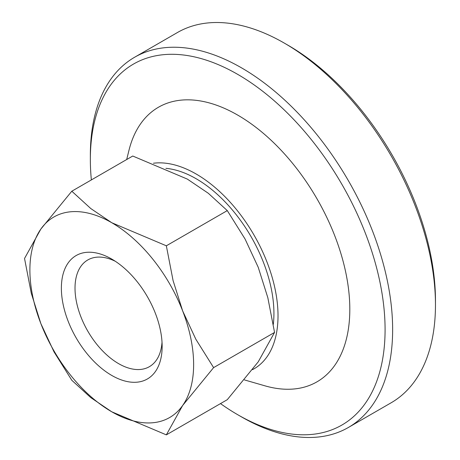 <?xml version="1.0" encoding="UTF-8"?>
<svg xmlns="http://www.w3.org/2000/svg" width="460" height="460" viewBox="0 0 460 460"><rect width="100%" height="100%" fill="white"/><g stroke="black" fill="none" stroke-linecap="round" stroke-linejoin="round"><path stroke-width="0.69" d="M348.369 427.478L391.195 402.753A213.75 123.412 -120 0 0 435.465 304.899A213.75 123.412 -120 0 0 284.32 43.108L284.32 43.108A213.75 123.412 -120 0 0 177.445 32.522L134.619 57.247A213.75 123.412 60 0 1 241.494 67.833A213.75 123.412 60 0 1 392.639 329.624A213.75 123.412 60 0 1 348.369 427.478A213.75 123.412 60 0 1 241.494 416.892A213.75 123.412 60 0 1 241.488 416.892L237.711 414.707A208.409 120.324 -120 0 0 385.083 329.624A208.409 120.324 -120 0 0 237.716 74.376A208.409 120.324 -120 0 0 90.35 159.465A208.409 120.324 -120 0 0 91.356 179.929M220.495 403.604A208.409 120.324 -120 0 0 237.711 414.707M134.619 57.247A213.75 123.412 60 0 0 90.35 155.1L90.35 159.465M284.32 43.108L288.098 45.293A208.409 120.324 60 0 1 435.465 300.535L435.465 304.899M126.69 159.528L128.967 150.334A158.533 91.528 60 0 1 251.424 123.993A158.533 91.528 60 0 1 349.813 309.264A158.533 91.528 60 0 1 264.931 385.825L244.375 379.897M252.5 369.656A115.782 66.849 -120 0 0 278.018 315.807A115.782 66.849 -120 0 0 236.181 209.191A115.782 66.849 -120 0 0 153.433 163.231M165.916 168.337A109.992 63.503 60 0 1 196.15 178.733A109.992 63.503 60 0 1 273.309 324.386M24.535 258.462L31.268 293.215L40.859 323.598L54.038 351.906L71.806 380.288L90.787 397.618L111.763 411.798A115.782 66.849 -120 0 0 182.66 405.467A115.782 66.849 -120 0 0 193.631 364.533A115.782 66.849 -120 0 0 182.66 310.931A115.782 66.849 -120 0 0 111.763 222.726L90.787 208.547L71.806 191.216L40.859 229.063A115.782 66.849 -120 0 0 29.888 269.997A115.782 66.849 -120 0 0 40.859 323.598A115.782 66.849 -120 0 0 111.763 411.798L166.342 434.867L182.66 405.467L213.607 367.62L195.839 339.238L182.66 310.931L173.069 280.548L166.342 245.795L111.763 222.726A115.782 66.849 -120 0 0 40.859 229.063L24.535 258.462M71.806 191.216L132.75 156.026L187.335 179.095L208.311 193.275L227.286 210.605L245.053 238.993L258.233 267.3L267.823 297.678L274.557 332.43L258.233 361.836L227.286 399.683L166.342 434.867M162.018 342.2A61.611 35.569 60 0 1 149.379 366.683A61.611 35.569 60 0 1 101.907 350.175A61.611 35.569 60 0 1 75.014 288.173A61.611 35.569 60 0 1 87.774 259.969A61.611 35.569 60 0 1 115.293 261.268M162.144 346.351A71.248 41.136 60 0 1 111.763 375.44A71.248 41.136 60 0 1 61.375 288.173A71.248 41.136 60 0 1 111.763 259.089A71.248 41.136 60 0 1 162.144 346.351M227.286 210.605L166.342 245.795M274.557 332.43L213.607 367.62"/></g></svg>
